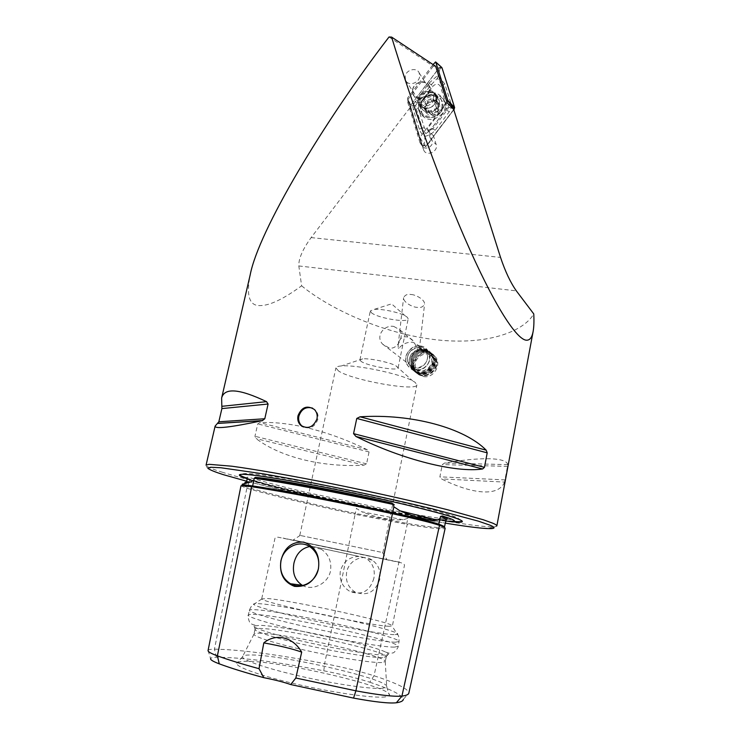 <?xml version="1.0" encoding="UTF-8"?>
<svg xmlns="http://www.w3.org/2000/svg" width="740" height="740" viewBox="0 0 740 740"><rect width="100%" height="100%" fill="white"/><g stroke="black" fill="none" stroke-linecap="round" stroke-linejoin="round"><path stroke-width="0.56" stroke-dasharray="3.7 2.78" d="M208.07 650.497L210.585 658.582C210.937 657.758 212.889 657.314 216.441 657.25C241.249 657.351 277.038 661.865 323.796 670.801C341.945 674.353 357.263 678.154 369.769 682.225L374.024 675.768L407.222 524.401C431.059 528.323 443.695 529.618 445.147 528.314M240.953 485.912L246.855 488.261C271.164 495.291 307.239 503.959 355.089 514.272L356.421 508.399L361.666 511.747L403.282 519.785C390.664 520.479 376.789 517.797 361.666 511.747M208.097 650.414C208.495 649.591 210.604 649.174 214.443 649.156C240 649.591 276.732 654.41 324.647 663.623L355.089 514.272L407.222 524.401L406.778 523.365L407.888 518.296L403.282 519.785M407.888 518.296L408.369 516.492L410.802 516.067C429.968 519.008 441.725 520.155 446.081 519.526M242.257 484.219L246.124 483.636L248.954 482.091L249.907 479.492C273.772 486.707 308.589 495.291 354.349 505.263L356.671 506.585L356.421 508.399M312.632 408.147L315.332 409.997C317.682 412.513 318.514 415.612 317.83 419.284C315.064 426.767 310.245 429.339 303.391 426.999M302.244 585.275C312.178 591.306 328.135 583.804 330.503 570.938C331.788 561.641 328.736 554.408 321.345 549.228L318.117 547.582L312.391 546.388L309.625 546.546M373.885 578.31C369.824 591.316 361.851 595.7 349.964 591.473C342.389 586.903 339.179 580.123 340.335 571.123C343.249 561.66 349.456 556.758 358.956 556.434L364.2 557.525L366.994 558.987C372.969 563.51 375.272 569.948 373.885 578.31M346.662 572.224C345.349 581.048 348.235 587.699 355.339 592.176C367.179 596.357 375.328 592.065 379.786 579.309C381.026 571.077 378.492 564.676 372.192 560.097C362.794 553.585 348.762 560.3 346.662 572.224M247.151 478.762L250.139 479.733C287 491.563 407.351 516.816 448.634 521.413M384.957 559.19L293.16 540.061L384.957 559.19M380.628 552.114L299.802 535.371L380.628 552.114M389 626.271C371.091 625.994 261.507 602.369 261.868 598.938L267.658 598.521C293.354 600.658 394.725 622.84 392.385 625.948L389 626.271M384.902 655.048C375.014 655.316 340.807 649.812 308.136 642.514C275.41 635.225 252.229 627.982 254.079 625.975L260.286 625.337C283.762 625.985 370.194 644.383 385.679 652.079L388.454 654.049C388.565 654.66 387.381 654.993 384.902 655.048M382.746 657.62C373.127 657.943 340.418 652.754 308.839 645.724C277.204 638.712 254.153 631.553 255.013 629.333L255.078 629.194C255.531 628.602 257.538 628.371 261.109 628.501C286.954 628.972 386.964 651.293 386.252 656.602L382.746 657.62M381.766 662.55C372.155 662.994 339.679 657.934 308.192 650.923C276.658 643.929 253.45 636.64 253.95 634.226L253.959 634.152C254.19 633.422 256.225 633.107 260.082 633.209C286.343 633.422 388.056 656.315 385.281 661.588L381.766 662.55M382.894 688.265C372.414 689.458 336.709 684.417 302.04 676.591C267.316 668.775 241.915 660.099 242.526 656.769L242.535 656.704C242.766 655.631 245.107 655.067 249.546 655.002C279.072 653.91 390.433 679.487 386.715 686.822L382.894 688.265M385.411 696.904C374.385 698.421 336.432 693.241 299.58 684.87C262.663 676.527 235.847 667.101 236.689 663.373C236.911 662.134 239.446 661.458 244.283 661.329C275.928 659.775 393.689 687.007 389.388 695.276L385.411 696.904M436.258 100.381C434.315 111.629 415.769 110.501 418.59 99.382C420.496 88.236 438.996 89.189 436.258 100.381M433.797 99.391C432.761 105.903 422.559 108.262 420.292 102.546L419.894 98.614C420.949 92.084 431.235 89.743 433.446 95.571L433.797 99.391M419.58 76.951C418.479 83.694 407.897 86.21 405.566 80.318L405.178 76.248C406.288 69.477 416.953 66.979 419.219 72.992L419.58 76.951M418.294 351.047L418.905 351L418.294 351.047L413.817 341.501C411.301 338.67 408.813 337.107 406.325 336.811C401.894 336.46 399.193 339.114 398.203 344.775L398.222 348.29L398.943 348.253C402.551 343.906 407.194 341.908 412.892 342.25L418.526 345.423L419.349 349.28L418.905 351M411.19 294.548C414.418 294.363 424.936 299.089 424.575 304.168C423.104 307.017 420.551 308.071 416.925 307.322C413.734 307.489 403.282 302.827 403.596 297.73C405.021 294.89 407.555 293.826 411.19 294.548M419.497 347.726L425.676 351.38C431.078 358.003 423.881 369.611 415.381 367.965L409.47 364.589C403.744 358.049 410.848 346.117 419.497 347.726M393.819 326.451L399.887 329.892C404.022 335.627 398.24 349.668 389.323 348.05L382.599 344.137C375.05 336.099 384.273 324.49 393.819 326.451M420.264 346.015L427.711 350.427C434.149 358.382 425.509 372.248 415.334 370.268L408.276 366.263C401.376 358.428 409.877 344.091 420.264 346.015M423.668 376.586C433.594 378.519 441.799 364.755 435.684 357.124L428.46 352.851C418.239 350.908 409.673 364.746 416.675 372.59L423.668 376.586M338.568 371.008L335.895 367.91C336.136 366.864 337.967 366.207 341.399 365.949C355.598 364.432 400.137 373.737 412.606 380.822L415.103 382.33L416.907 384.837C416.999 391.83 352.111 380.268 338.568 371.008M371.378 312.696L370.324 310.948L374.107 309.413C381.396 308.589 398.943 312.252 405.317 315.925L407.324 317.266L408.193 318.857C408.175 323.25 377.178 318.024 371.378 312.696M361.065 361.361L359.936 359.899L362.702 358.863C369.584 358.095 389.915 362.35 395.946 365.8L398.092 367.873C398.25 371.425 367.077 365.921 361.065 361.361M354.349 505.263C314.694 497.077 274.642 487.568 256.817 481.925L249.907 479.492M504.551 482.082C498.686 497.03 472.194 494.255 441.429 478.9L439.884 476.819L442.289 464.609L444.536 463.064C479.391 457.061 506.132 457.015 507.807 464.628L504.551 482.082L441.429 478.9M303.141 426.86C324.758 431.744 346.107 439.375 367.207 449.744L369.057 451.937L366.578 463.841L363.997 465.146C323.639 467.588 280.969 457.607 256.123 438.598L254.958 436.286L257.751 423.909L259.731 422.605C272.579 421.976 286.99 423.382 302.965 426.823M423.41 149.258L410.589 106.949L311.133 237.596C302.614 249.371 298.516 258.824 298.821 265.956L301.624 285.816C283.512 299.053 269.647 305.648 260.008 305.592C249.343 305.944 246.078 295.686 250.203 274.808M301.624 285.816C327.422 307.146 378.075 331.992 431.226 339.17C484.413 346.357 523.152 332.436 533.762 313.927M369.769 682.225C391.553 689.495 402.726 695.221 403.291 699.402L408.841 693.112M445.739 521.182L410.802 516.067M389.009 37L433.279 66.184L435.666 66.295M447.164 102.767L427.368 128.751L430.19 137.964C432.234 143.634 422.42 148.342 420.052 142.848L407.167 100.492L408.841 102.481L410.589 106.949M433.279 66.184L407.167 100.492M453.703 109.492L433.538 135.957L436.156 144.457C438.774 151.876 425.509 157.176 423.548 149.526L423.456 149.203M433.538 135.957L429.219 131.452L449.504 104.821M420.921 142.348L408.841 102.481M398.943 348.253L398.222 348.29M427.368 128.751L429.219 131.452M429.357 131.692L432.151 140.813C434.186 146.455 424.418 151.136 422.059 145.66L421.069 142.579M323.796 670.801L324.647 663.623C344.1 667.443 360.556 671.495 374.024 675.768C396.483 683.085 408.101 688.783 408.868 692.88M442.483 113.516C433.992 121.462 426.675 121.48 420.533 113.59C418.729 109.289 419.349 104.988 422.411 100.686C431.041 92.639 438.404 92.722 444.5 100.936C446.128 105.154 445.452 109.344 442.483 113.516M441.29 111.638C432.771 119.612 425.426 119.64 419.275 111.722C417.462 107.411 418.091 103.091 421.153 98.772C429.82 90.696 437.211 90.779 443.315 99.021C444.944 103.249 444.268 107.448 441.29 111.638M434.833 104.146C428.617 109.973 423.262 109.992 418.794 104.201C417.499 101.075 417.961 97.948 420.19 94.812C426.49 88.93 431.855 88.967 436.304 94.924C437.507 98.004 437.016 101.084 434.833 104.146M418.341 108.151L419.136 104.395L433.076 86.081C436.119 83.352 438.57 83.481 440.43 86.46L446.572 105.977L445.785 109.779L431.716 128.251C428.645 130.989 426.185 130.823 424.335 127.77L418.341 108.151L416.185 108.41L415.565 105.506L417.342 102.962L419.136 104.395M446.895 101.926L419.894 137.372L425.565 146.853L422.632 146.649L410.46 106.477L410.793 105.052L439.144 67.821L441.318 67.136M410.793 105.052L407.481 98.152L433.048 64.556M434.99 62.012L439.144 67.821M422.632 146.649L419.154 137.316L407.407 98.531L410.478 106.542M453.796 109.788L425.565 146.853M419.154 137.316L419.894 137.372M407.481 98.152L410.46 106.477M410.867 105.089L439.181 67.886L441.974 68.015L454.536 107.633L454.24 109.076L425.519 146.779L422.707 146.576L410.561 106.514L410.867 105.089L411.81 105.469L410.561 106.514M415.066 101.5L417.342 102.962L431.281 84.647L437.377 78.301L441.956 85.192L448.116 104.729L448.616 107.43L446.979 110.242L432.882 128.742L425.796 133.653L425.056 136.299C429.135 135.448 432.521 133.431 435.203 130.249L449.319 111.722L451.52 107.559L451.002 103.544L444.823 84.008L437.83 75.286L428.996 83.204L412.67 105.293L413.355 109.576L419.312 129.204C420.514 132.626 422.429 134.995 425.056 136.299L423.992 145.567L425.519 146.779M448.616 107.43L452.714 107.855L454.24 109.076M415.565 105.506L411.81 105.469M437.377 78.301L440.171 68.219L439.181 67.886M425.796 133.653L422.17 128.038L424.335 127.77M436.091 106.828L435.657 105.034L437.322 101.574L433.242 99.808L432.965 98.624L430.338 98.947L424.862 101.833L425.398 103.304L423.891 108.105L427.924 109.835L428.21 111.065L430.837 110.732L434.278 109.094C435.758 109.178 436.424 108.512 436.267 107.097L437.932 109.705L437.83 111.028L431.244 114.349L425.63 110.741L425.343 107.208L426.804 103.97L433.612 100.631C436.239 100.816 438.043 102.037 439.024 104.303L437.83 111.028M427.045 103.683L433.612 100.631L434.87 102.361L439.005 104.248L437.248 107.541L437.738 109.409M425.537 110.445L427.174 107.124L426.804 103.97M436.073 100.529L435.647 102.046C433.113 107.059 429.246 109.104 424.048 108.179L419.71 104.507L419.192 99.891C420.329 91.908 432.928 88.939 435.62 96.071L436.073 100.529M412.55 89.836C413.706 81.724 426.527 78.671 429.246 85.905L429.709 90.428C428.562 98.513 415.88 101.593 413.068 94.526L412.55 89.836M412.846 89.651C414.409 79.402 431.485 79.911 429.144 90.215C427.554 100.557 410.441 99.9 412.846 89.651M442.973 107.392C441.068 113.923 436.72 117.364 429.931 117.734C426.101 117.457 423.373 115.727 421.745 112.554L421.06 106.523C422.947 100.067 427.267 96.626 434.01 96.219C437.978 96.487 440.772 98.3 442.381 101.648L442.973 107.392M433.705 100.122C443.427 100.103 440.522 115.616 430.911 114.857C421.217 114.793 424.168 99.4 433.705 100.122M420.144 105.154L421.745 101.103C424.677 96.82 428.608 94.739 433.538 94.84C437.322 95.229 439.986 97.033 441.521 100.261L442.104 106.014C440.67 116.347 424.464 120.231 420.829 111.194L420.144 105.154M430.745 114.33L429.57 112.341L425.713 110.88M437.59 111.324L431.244 114.349M414.927 369.454C420.45 382.663 442.058 371.119 435.398 358.447C429.718 345.339 408.415 356.884 414.927 369.454M414.261 369.602L415.63 371.804C423.4 382.599 442.095 369.861 435.74 358.04L434.704 356.301C427.174 344.96 407.925 357.55 414.261 369.602M413.605 369.103L414.983 371.314C422.753 382.118 441.475 369.362 435.12 357.522L434.075 355.774C431.476 352.462 428.025 351.01 423.724 351.407C418.72 352.268 415.233 355.108 413.272 359.927L413.605 369.103M413.706 368.252C419.136 381.23 440.356 369.871 433.816 357.429C431.55 353.248 427.998 351.343 423.169 351.713C418.489 352.518 415.233 355.172 413.392 359.677L413.706 368.252M412.781 368.474C418.59 382.386 441.345 370.213 434.334 356.865C431.91 352.397 428.127 350.362 422.966 350.742C417.915 351.593 414.4 354.451 412.43 359.335L412.781 368.474M412.883 367.623C418.313 380.628 439.579 369.242 433.029 356.772C430.773 352.591 427.23 350.686 422.411 351.038C417.684 351.833 414.391 354.516 412.55 359.076L412.883 367.623M411.949 367.845C417.767 381.785 440.578 369.584 433.548 356.208C431.133 351.75 427.359 349.706 422.207 350.066C417.101 350.908 413.558 353.794 411.579 358.724L411.949 367.845M412.05 366.994C417.49 380.018 438.802 368.603 432.243 356.107C429.986 351.944 426.453 350.029 421.643 350.362C416.861 351.158 413.549 353.859 411.708 358.465L412.05 366.994M411.107 367.216C416.935 381.183 439.8 368.946 432.761 355.542C430.356 351.093 426.582 349.039 421.439 349.382C416.278 350.224 412.707 353.137 410.728 358.123L411.107 367.216M411.209 366.356C416.657 379.407 438.015 367.974 431.448 355.44C429.2 351.287 425.676 349.363 420.875 349.687C416.046 350.473 412.707 353.193 410.848 357.855L411.209 366.356M410.275 366.578L411.653 368.807C419.488 379.694 438.367 366.818 431.966 354.876L430.921 353.119C423.326 341.667 403.883 354.404 410.275 366.578M406.889 364.015L408.276 366.263C416.167 377.243 435.213 364.228 428.765 352.203L427.711 350.427C420.061 338.883 400.451 351.75 406.889 364.015M408.406 362.711C413.272 374.385 432.373 364.126 426.508 352.934C421.523 341.344 402.653 351.583 408.406 362.711M428.516 354.497L427.618 352.989C421.245 343.453 405.011 354.127 410.358 364.293L411.486 366.124C418.026 375.282 433.871 364.506 428.516 354.497M434.103 359.141L433.214 357.651C426.925 348.244 410.931 358.743 416.213 368.77L417.332 370.574C423.789 379.601 439.394 369.001 434.103 359.141M444.25 527.37C441.614 528.351 429.126 527.019 406.778 523.365L355.404 513.403C307.831 503.145 271.987 494.496 247.872 487.475L248.122 486.236M216.441 657.25L214.443 649.156L246.855 488.261L247.872 487.475L242.748 485.69M245.504 483.294L246.124 483.636M462.158 521.015L458.291 518.712C446.22 513.782 398.453 501.887 346.385 491.157C294.307 480.408 250.203 473.332 241.786 474.007L239.834 474.553M247.215 478.28L250.601 479.391C288.97 491.776 418.118 518.583 453.306 521.423M221.834 472.074C283.448 491.85 494.033 533.651 496.845 525.937C489.251 529.97 478.53 527.824 461.779 525.659C437.497 522.024 408.184 516.788 373.848 509.952C315.24 498.196 252.59 483.701 222.666 474.386C216.894 472.277 206.626 470.076 206.062 465.183C206.081 466.496 211.344 468.79 221.834 472.074M246.513 481.185C298.507 494.912 388.639 513.902 445.304 523.125M312.391 546.388L358.956 556.434M364.2 557.525L318.117 547.582M399.461 562.197L283.013 538.082L399.461 562.197M394.022 634.652C384.051 634.384 349.937 628.574 315.841 621.202C281.718 613.83 255.282 606.569 253.737 604.386C253.126 603.553 255.328 603.35 260.332 603.766C289.997 605.857 405.428 631.488 397.408 634.402L394.022 634.652M395.308 642.209C384.735 642.144 347.476 635.891 311.207 627.927C274.882 619.972 248.464 612.285 249.371 610.287C249.602 609.64 251.961 609.473 256.456 609.797C286.565 611.536 401.607 637.001 399.054 641.552L395.308 642.209M394.328 647.13C383.727 647.213 346.413 641.053 310.125 633.061C273.772 625.069 247.373 617.243 248.307 615.088C248.548 614.404 250.925 614.191 255.429 614.477C285.621 615.921 400.719 641.488 398.092 646.381L394.328 647.13M298.821 265.956L516.335 290.866M311.133 237.596L500.536 257.409M419.784 142.172L421.791 144.985L423.548 149.526M430.19 137.964L432.151 140.813L436.156 144.457M249.399 480.186C273.449 487.493 309.2 496.299 356.671 506.585M248.298 485.366L248.954 482.091M408.369 516.492C432.012 520.183 444.583 521.247 446.072 519.674L443.982 519.813C438.718 519.869 427.424 518.592 410.089 515.965M367.207 449.744L259.731 422.605M369.057 451.937L257.751 423.909M366.578 463.841L254.958 436.286M363.997 465.146L256.123 438.598M505.143 479.909L439.884 476.819M507.659 466.385L442.289 464.609M507.807 464.628L444.536 463.064M422.873 98.919C429.126 93.092 434.463 93.138 438.885 99.058C440.087 102.12 439.597 105.173 437.433 108.216C431.254 113.997 425.944 114.006 421.495 108.253C420.209 105.145 420.662 102.037 422.873 98.919M423.992 145.567L422.707 146.576M440.171 68.219L441.974 68.015M452.714 107.855L454.536 107.633M419.312 129.204L422.17 128.038L416.185 108.41L413.355 109.576M435.203 130.249L431.716 128.251M449.319 111.722L445.785 109.779M451.002 103.544L446.572 105.977M444.823 84.008L440.43 86.46M428.996 83.204L433.076 86.081M421.227 103.443L422.503 100.215C424.825 96.82 427.951 95.164 431.873 95.247C436.859 96.089 439.125 99.04 438.663 104.118C436.979 115.181 418.674 114.395 421.227 103.443M424.436 106.357L426.129 108.928M426.915 100.585L428.599 103.184M430.338 98.947L432.003 101.556M425.102 102.851L426.795 105.432M425.352 108.734L427.045 111.296M428.108 110.621L429.792 113.174M430.837 110.732L432.512 113.294M434.278 109.094L435.934 111.666M436.767 103.304L438.404 105.903M435.832 100.927L437.479 103.535M433.067 99.058L434.722 101.667M355.339 592.176L349.964 591.473M460.9 520.238L457.699 517.982C443.769 511.303 384.486 497.354 326.895 485.93C295.232 479.733 267.39 475.228 255.133 474.026C244.487 473.276 244.468 473.545 241.786 474.007L241.258 474.349M300.19 535.39L293.16 540.061M261.738 598.651L274.873 538.711C275.021 537.721 276.075 537.212 278.036 537.194L400.303 562.567C403.55 563.455 404.9 564.518 404.373 565.758L392.385 625.948M261.868 598.938L253.737 604.386C252.386 604.58 250.934 606.541 249.371 610.287L248.307 615.088C247.289 614.811 249.26 623.524 250.657 623.2C251.822 624.505 254.088 625.207 257.455 625.291M255.078 629.194L254.079 625.975M255.013 629.333L253.959 634.152M253.95 634.226L242.535 656.704M242.526 656.769L236.689 663.373M405.566 80.318L420.292 102.546M419.349 349.28L424.575 304.168M399.887 329.892L413.817 341.501M418.526 345.423L425.676 351.38M430.921 353.119L435.684 357.124M299.802 535.371L335.895 367.91M405.317 315.925L391.571 303.853L374.107 309.413M362.702 358.863L341.399 365.949M395.946 365.8L412.606 380.822M359.936 359.899L370.324 310.948M246.984 479.622L247.289 477.846C245.902 476.643 248.511 477.096 255.124 479.205C273.125 484.302 291.051 488.89 308.885 492.951L384.874 508.963C410.339 513.773 430.116 517.084 444.222 518.888C451.354 519.508 454.628 520.229 454.046 521.034L453.99 521.265M398.092 367.873L408.193 318.857M382.876 552.725L416.907 384.837M411.653 368.807L416.675 372.59M382.599 344.137L409.47 364.589M398.203 344.775L403.596 297.73M420.052 142.848L422.059 145.66M419.219 72.992L433.446 95.571M386.696 686.887L389.388 695.276M385.263 661.653L386.715 686.822M386.252 656.75L385.281 661.588M386.252 656.602L388.454 654.049M385.679 652.079C388.778 653.337 391.118 653.605 392.709 652.874C393.856 653.735 399.138 646.529 398.092 646.381L399.054 641.552C399.119 637.501 398.564 635.114 397.408 634.402L392.135 626.151M382.497 552.586L387.066 559.671M249.621 479.437C273.384 486.624 308.488 495.282 354.923 505.383M372.192 560.097L366.994 558.987M321.345 549.228L310.042 546.814M314.398 409.516L315.332 409.997M419.275 111.722L420.533 113.59M436.304 94.924L438.885 99.058C434.593 93.37 429.302 93.517 423.021 99.511C420.764 103.535 420.264 106.449 421.495 108.253L418.794 104.201M443.315 99.021L444.5 100.936M421.745 101.103L422.503 100.215L421.43 102.916L421.541 105.728L424.048 108.179M433.538 94.84L431.873 95.247C434.685 96.08 436.026 97.033 435.897 98.124L435.647 102.046M435.795 106.347L437.414 108.891M429.246 85.905L435.62 96.071M441.521 100.261L442.381 101.648M420.829 111.194L421.745 112.554M413.068 94.526L419.71 104.507M424.945 102.592L426.647 105.2M425.398 103.304L427.063 105.848M423.891 108.105L425.63 110.741M427.924 109.835L429.57 112.341M428.21 111.065L429.921 113.655M436.267 107.097L437.932 109.705M437.322 101.574L439.005 104.248M433.242 99.808L434.87 102.361M432.965 98.624L434.639 101.269M415.63 371.804L414.983 371.314M433.214 357.651L427.618 352.989M417.332 370.574L411.486 366.124M420.875 349.687L421.439 349.382M421.643 350.362L422.207 350.066M422.411 351.038L422.966 350.742M423.169 351.713L423.724 351.407M434.704 356.301L434.075 355.774M430.412 356.116C426.869 350.686 422.105 349.234 416.111 351.75C411.061 355.172 409.646 359.723 411.875 365.394C417.416 377.52 436.933 367.789 430.412 356.116"/><path stroke-width="1.11" d="M403.291 699.402C403.161 700.984 400.849 702.103 396.335 702.778L401.922 696.109C406.269 695.535 408.582 694.536 408.841 693.112L445.147 528.314C445.314 527.759 443.436 526.778 439.505 525.363C432.16 522.856 416.537 518.99 392.635 513.773C338.911 502.127 280.7 491.027 251.674 486.735C244.616 485.69 241.046 485.421 240.953 485.912L208.07 650.497C207.829 651.69 210.937 653.476 217.394 655.853L251.674 486.735M446.081 519.526C448.375 519.091 447.145 517.898 442.381 515.956L440.541 516.437L440.05 518.472L437.358 520.183C429.468 521.108 416.99 517.972 399.914 510.785L393.884 506.808L393.55 505.67L394.18 504.652L391.793 503.052C339.854 491.776 284.289 481.379 255.291 477.346C274.586 478.854 340.409 491.147 391.793 503.052M255.291 477.346L254.292 478.253L253.811 480.269L249.917 482.23L242.257 484.219L242.082 485.135M303.391 426.999L301.578 425.685C299.062 423.141 298.155 419.959 298.868 416.158C301.393 409.063 305.981 406.389 312.632 408.147M316.988 418.868C313.279 427.387 307.822 429.505 300.607 425.241C298.137 422.716 297.267 419.543 297.998 415.741C301.624 407.037 307.091 404.956 314.398 409.516C316.803 412.078 317.664 415.196 316.988 418.868M280.886 560.818C279.183 573.676 283.735 582.195 294.539 586.376C306.508 587.301 314.463 581.464 318.413 568.884C320.207 555.333 315.286 546.407 303.659 542.106C291.745 541.514 284.151 547.748 280.886 560.818M281.006 560.846C279.378 570.984 282.541 578.615 290.506 583.749C300.995 590.011 315.952 582.084 318.367 568.875C319.884 559.394 317.108 552.049 310.042 546.814C299.515 539.377 283.559 547.156 281.006 560.846M309.625 546.546C301.476 548.303 296.25 553.816 293.956 563.085C292.171 572.954 294.927 580.345 302.244 585.275L290.506 583.749M448.634 521.413C460.798 522.81 464.887 522.422 460.9 520.238L458.634 519.24C446.525 514.309 398.564 502.377 346.264 491.601C293.956 480.796 249.676 473.683 241.258 474.349C237.411 474.664 239.381 476.135 247.151 478.762M442.381 515.956L450.595 518.703C453.935 520.016 455.063 520.868 453.99 521.265L445.739 521.182M391.627 37.093L435.666 66.295L447.164 102.767L453.703 109.492L500.536 257.409C505.216 271.404 510.48 282.55 516.335 290.866L533.762 313.927C534.141 321.262 533.919 327.154 533.105 331.613C532.069 337.135 530.071 339.993 527.102 340.187C518.592 341.325 497.992 312.28 470.029 250.046C442.076 187.858 411.542 102.684 391.627 37.093L389.009 37C322.779 123.145 258.436 231.454 250.203 274.808L221.63 398.046L221.889 408.591L218.837 421.782L215.127 426.083C214.73 429.2 230.445 427.396 262.265 420.671L264.781 418.757L268.093 404.031L266.539 401.654C239.335 388.676 224.368 387.473 221.63 398.046M355.931 436.471C402.726 459.845 456.108 472.971 482.619 468.975L484.45 467.347L487.207 452.843L486.189 450.17C464.664 428.192 412.291 413.475 360.065 416.796L356.763 418.452L353.563 433.649L355.931 436.471L482.619 468.975M210.585 658.582C210.215 659.765 213.111 661.514 219.271 663.845C230.612 668.072 245.449 672.679 263.792 677.664C274.716 679.801 283.679 682.095 290.681 684.546L353.544 698.098L355.903 690.827L295.834 678.016L290.681 684.546M396.335 702.778C389.083 703.574 374.819 702.01 353.544 698.098M263.792 677.664L259.019 668.692L263.81 642.884C275.724 632.922 293.068 636.89 301.689 652.134L295.834 678.016M259.019 668.692C241.999 664.039 228.124 659.756 217.394 655.853L219.271 663.845M439.505 525.363L401.922 696.109C394.207 696.84 378.871 695.082 355.903 690.827L392.644 512.737C339.318 501.174 281.524 490.176 252.655 485.94L253.811 480.269M263.81 642.884C280.58 645.928 293.207 649.017 301.689 652.134M441.318 67.136L435.721 62.049L447.829 100.409L454.619 107.605L453.796 109.788M442.048 67.95L454.619 107.605M433.048 64.556L435.657 61.929L441.799 67.497M454.314 109.113L447.756 100.797L446.895 101.926M439.292 525.289L438.792 524.216L440.05 518.472M251.748 486.754L252.655 485.967C245.699 484.922 242.165 484.654 242.072 485.153L242.748 485.69M437.358 520.183L399.914 510.785M249.917 482.23L246.596 482.147C244.774 482.23 244.413 482.61 245.504 483.294M239.834 474.553C239.612 475.274 242.072 476.514 247.215 478.28M533.105 331.613L496.845 525.937C496.966 525.326 495.624 524.42 492.831 523.208L483.34 519.776L447.978 509.86C416.99 501.988 374.838 492.488 333.185 484.043C291.773 475.737 254.884 469.289 231.703 466.2L209.05 464.313L206.062 465.183L215.127 426.083M445.304 523.125C482.249 529.192 503.311 530.756 490.028 525.187L478.28 521.117L432.687 508.935C392.663 499.223 339.928 487.947 294.853 479.474L264.023 473.97L220.983 467.763L210.632 467.245L207.922 468.346C209.707 469.817 214.831 471.917 223.295 474.645L246.513 481.185M453.306 521.423C459.115 521.922 462.075 521.793 462.158 521.015M248.122 486.236L248.298 485.366M394.18 504.652C340.927 493.034 283.226 482.221 254.292 478.253M444.25 527.37L444.416 527.167C444.583 526.602 442.705 525.604 438.792 524.188C431.55 521.7 416.167 517.88 392.644 512.737L393.884 506.808M242.072 485.172L251.887 486.744C280.784 491.036 338.957 502.127 392.607 513.754C416.5 519.008 431.984 522.801 439.07 525.132L444.416 527.167L446.072 519.674C446.266 519.027 444.416 517.945 440.541 516.437M353.563 433.649L484.45 467.347M356.763 418.452L487.207 452.843M360.065 416.796L486.189 450.17M221.954 406.306L266.539 401.654M221.889 408.591L268.093 404.031M218.837 421.782L264.781 418.757M217.986 423.419L262.265 420.671M244.385 483.581L246.596 482.147L246.984 479.622M300.616 425.241L301.578 425.685M218.087 423.345L262.644 420.579"/></g></svg>
